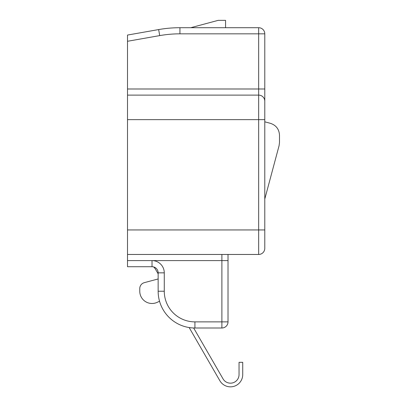 <?xml version="1.0" encoding="UTF-8"?>
<svg xmlns="http://www.w3.org/2000/svg" width="407" height="407" viewBox="0 0 407 407"><rect width="100%" height="100%" fill="white"/><g stroke="black" fill="none" stroke-linecap="round" stroke-linejoin="round"><path stroke-width="0.61" d="M127.508 254.461L258.659 254.461A6.13 6.13 0 0 0 264.784 248.331L264.784 33.832A6.13 6.13 0 0 0 258.659 27.707L179.94 27.707A122.573 122.573 0 0 0 158.654 29.569L127.508 35.058L127.508 95.116L258.659 95.116L127.508 95.116L127.508 266.717L152.02 266.717A6.13 6.13 0 0 1 158.15 272.848L158.15 291.229A36.772 36.772 0 0 0 194.922 328.001L221.886 328.001A6.13 6.13 0 0 0 228.017 321.876L228.017 254.461M127.508 41.28L159.717 35.602A116.443 116.443 0 0 1 179.94 33.832L258.659 33.832L258.659 95.116A6.13 6.13 0 0 1 264.784 101.246L264.784 119.633L258.659 119.633L258.659 254.461A6.13 6.13 0 0 0 264.784 248.331M264.784 121.82L270.411 123.326C276.094 125.239 279.121 129.182 279.492 135.165L279.492 142.531L279.075 145.706L264.784 199.038M190.761 27.707L218.208 20.35L225.564 20.35L225.564 27.707M159.539 301.246L157.209 302.335L159.539 301.246M158.15 278.953L144.307 282.662L158.15 278.953M139.764 288.578L139.764 291.229L139.764 288.578A6.13 6.13 0 0 1 144.307 282.662M139.764 291.229A12.256 12.256 0 0 0 157.209 302.335M193.656 327.981L223.036 378.871A8.578 8.578 0 0 0 239.046 374.577L239.046 362.322L242.725 362.322L242.725 374.577A12.256 12.256 0 0 1 219.851 380.708L189.158 327.549M158.15 273.835L155.454 269.169A8.578 8.578 0 0 0 153.576 266.916A8.578 8.578 0 0 1 155.454 269.169M223.036 378.871A8.578 8.578 0 0 0 239.046 374.577M242.725 362.322L242.725 374.577M221.886 328.001A6.13 6.13 0 0 0 228.017 321.876L194.922 321.876A30.642 30.642 0 0 1 164.275 291.229L164.275 272.848A12.256 12.256 0 0 0 152.02 260.587L221.886 260.587L221.886 328.001M228.017 260.587L221.886 260.587L221.886 254.461M264.784 229.945L127.508 229.945M127.508 119.633L258.659 119.633L258.659 95.116M264.784 88.991L127.508 88.991M258.659 27.707L258.659 33.832L264.784 33.832A6.13 6.13 0 0 0 258.659 27.707M179.94 33.832L179.94 27.707M158.654 29.569L159.717 35.602M127.508 260.587L152.02 260.587L152.02 266.717A6.13 6.13 0 0 1 158.15 272.848L164.275 272.848M164.275 291.229L158.15 291.229A36.772 36.772 0 0 0 194.922 328.001L194.922 321.876"/></g></svg>
